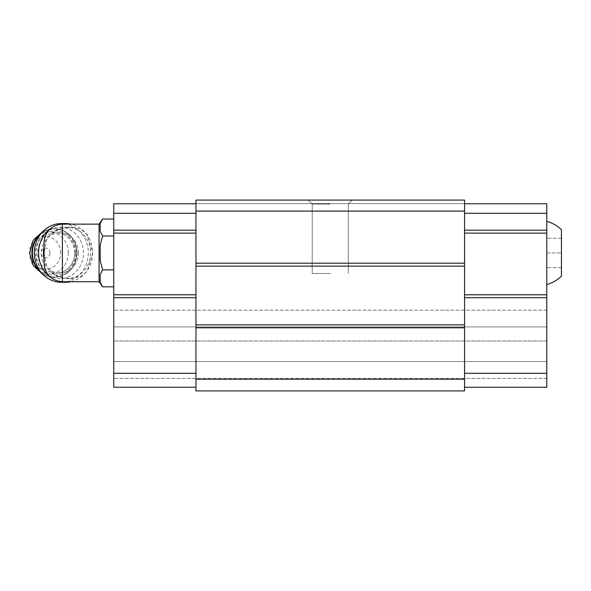 <?xml version="1.0" encoding="UTF-8"?>
<svg xmlns="http://www.w3.org/2000/svg" width="591" height="591" viewBox="0 0 591 591"><rect width="100%" height="100%" fill="white"/><g stroke="black" fill="none" stroke-linecap="round" stroke-linejoin="round"><path stroke-width="0.44" stroke-dasharray="2.96 2.22" d="M561.45 276.049L561.45 229.81M44.029 263.394L44.029 242.473M44.089 252.933L46.467 265.625L48.558 268.971C52.252 273.36 56.862 276.189 62.38 277.467L71.518 278.62L80.878 276.632L87.269 271.151L92.735 252.933L87.276 234.73L80.886 229.234L71.518 227.247L62.38 228.399C56.869 229.67 52.259 232.499 48.558 236.888L46.467 240.242L44.089 252.933M99.074 281.737L99.074 224.129M464.57 390.91L464.57 200.09L464.57 203.614L464.57 200.09L195.953 200.09L195.953 390.91L195.953 387.238L195.953 390.91L464.57 390.91M464.57 297.701L464.57 373.298L464.57 294.769L464.57 297.701L546.771 297.701L546.771 294.769L464.57 294.769L464.57 233.12L464.57 294.769M464.57 230.18L464.57 213.299L464.57 230.18L546.771 230.18L546.771 213.299L464.57 213.299L464.57 203.762L464.57 213.299M195.953 373.298L195.953 297.701L195.953 373.298L113.753 373.298L113.753 387.238L195.953 387.238L195.953 373.298L195.953 387.238L113.753 387.238L113.753 310.179L113.753 387.238L195.953 387.238M546.771 378.432L113.753 378.432L546.771 378.432L546.771 361.552L113.753 361.552L546.771 361.552L546.771 341.007L113.753 341.007L546.771 341.007L546.771 326.912L113.753 326.912L546.771 326.912L546.771 310.179L113.753 310.179L546.771 310.179L546.771 378.432M464.57 373.298L546.771 373.298L546.771 387.238L464.57 387.238M464.57 379.171L195.953 379.171M464.57 327.791L195.953 327.791M464.57 324.858L195.953 324.858M464.57 266.142L195.953 266.142M464.57 263.209L195.953 263.209M464.57 211.098L195.953 211.098M330.266 200.09L308.243 200.09L330.266 200.09M464.57 200.09L195.953 200.09L464.57 200.09M464.57 203.614L195.953 203.614L464.57 203.614M195.953 297.701L195.953 203.762L195.953 297.701L113.753 297.701L113.753 294.769L195.953 294.769M330.266 204.065L312.218 204.065L330.266 204.065M330.266 273.485L312.218 273.485L330.266 273.485M546.771 373.298L546.771 297.701M546.771 294.769L546.771 233.12L464.57 233.12M546.771 233.12L546.771 230.18M546.771 213.299L546.771 203.762L464.57 203.762M546.771 252.933L546.771 284.493L546.771 238.254L546.771 252.933L561.45 252.933L546.771 252.933M113.753 373.298L113.753 297.701M113.753 294.769L113.753 233.12L195.953 233.12M113.753 233.12L113.753 230.18L195.953 230.18M113.753 230.18L113.753 213.299L195.953 213.299M113.753 213.299L113.753 203.762L195.953 203.762M113.753 269.88L113.753 219.032L113.753 286.834L113.753 269.88L102.642 269.88L100.174 260.742L100.174 245.117L100.174 260.742L100.174 245.117L102.642 235.986L100.174 231.413L100.174 223.605M100.174 274.453L100.174 282.262L100.174 274.453L100.174 282.262L102.642 286.834M102.642 235.986L113.753 235.986M46.467 240.242A25.686 23.647 90 0 0 44.029 246.927M44.029 258.939A25.686 23.647 90 0 0 46.467 265.625M48.558 268.971A25.686 23.647 90 0 0 67.019 278.62A25.686 23.647 90 0 0 90.667 252.933A25.686 23.647 90 0 0 67.019 227.247A25.686 23.647 90 0 0 48.558 236.888M49.984 252.933A4.854 4.469 90 0 0 43.283 248.73A4.854 4.469 90 0 0 43.283 257.137A4.854 4.469 90 0 0 49.984 252.933M60.718 252.933A16.511 15.203 90 0 0 37.913 238.631A16.511 15.203 90 0 0 37.913 267.235A16.511 15.203 90 0 0 60.718 252.933M78.433 252.933A20.183 18.58 90 0 0 59.854 232.751A20.183 18.58 90 0 0 41.274 252.933A20.183 18.58 90 0 0 59.854 273.116A20.183 18.58 90 0 0 78.433 252.933M83.501 252.933A25.686 23.647 90 0 0 48.034 230.689A25.686 23.647 90 0 0 48.034 275.177A25.686 23.647 90 0 0 83.501 252.933M61.338 282.291A29.358 27.023 90 0 0 88.362 252.933A29.358 27.023 90 0 0 61.338 223.575M70.794 281.737A29.358 27.023 90 0 0 92.61 252.933A29.358 27.023 90 0 0 70.794 224.129M59.24 224.395A29.358 27.023 90 0 0 49.866 229.049M49.866 276.81A29.358 27.023 90 0 0 59.24 281.471M561.45 238.254L546.771 238.254L561.45 238.254M561.45 267.612L546.771 267.612L561.45 267.612M62.38 228.399L62.38 224.129M62.38 281.737L62.38 277.467M68.32 252.933A21.017 19.348 90 0 0 39.294 234.73A21.017 19.348 90 0 0 39.294 271.136A21.017 19.348 90 0 0 68.32 252.933M41.473 272.835A24.216 22.295 90 0 0 54.18 277.149A24.216 22.295 90 0 0 76.475 252.933A24.216 22.295 90 0 0 54.18 228.71A24.216 22.295 90 0 0 41.473 233.031M40.469 271.587A24.216 22.295 90 0 0 54.69 277.149A24.216 22.295 90 0 0 76.985 252.933A24.216 22.295 90 0 0 54.69 228.71A24.216 22.295 90 0 0 40.469 234.28M75.818 252.933A22.015 20.264 90 0 0 45.418 233.866A22.015 20.264 90 0 0 45.418 272A22.015 20.264 90 0 0 75.818 252.933M74.85 252.933A20.183 18.58 90 0 0 56.271 232.751A20.183 18.58 90 0 0 37.691 252.933A20.183 18.58 90 0 0 56.271 273.116A20.183 18.58 90 0 0 74.85 252.933M348.306 204.065L352.28 200.09L348.306 204.065L348.306 273.485L348.306 204.065M312.218 204.065L308.243 200.09L312.218 204.065L312.218 273.485L312.218 204.065M67.019 278.62L71.518 278.62M67.019 227.247L71.518 227.247M43.032 274.527L54.69 277.149C68.342 275.716 75.833 267.642 77.162 252.933C75.833 238.225 68.342 230.15 54.69 228.71L43.032 231.34M59.854 232.751L56.271 232.751C60.326 232.78 64.013 234.125 67.315 236.777C72.08 240.862 74.54 246.248 74.702 252.933C74.54 259.619 72.08 265.004 67.315 269.09C64.013 271.742 60.326 273.086 56.271 273.116L59.854 273.116"/><path stroke-width="0.89" d="M546.771 221.374C552.43 222.859 557.32 225.673 561.45 229.81L561.45 276.049C557.32 280.193 552.43 283.008 546.771 284.493M62.38 281.737L62.38 224.129C51.232 225.215 45.123 231.332 44.029 242.473L44.029 263.394C45.123 274.534 51.24 280.651 62.38 281.737L99.074 281.737L102.642 286.834L113.753 286.834M62.38 224.129L99.074 224.129L99.074 281.737M464.57 200.09L464.57 390.91L195.953 390.91L195.953 200.09L464.57 200.09M464.57 211.098L195.953 211.098M464.57 263.209L195.953 263.209M464.57 266.142L195.953 266.142M464.57 324.858L195.953 324.858M464.57 327.791L195.953 327.791M464.57 379.171L195.953 379.171M464.57 203.762L546.771 203.762L546.771 213.299L464.57 213.299M546.771 213.299L546.771 230.18L464.57 230.18M546.771 230.18L546.771 233.12L464.57 233.12M546.771 233.12L546.771 294.769L464.57 294.769M546.771 294.769L546.771 297.701L464.57 297.701M546.771 297.701L546.771 373.298L464.57 373.298M546.771 373.298L546.771 387.238L464.57 387.238M195.953 213.299L113.753 213.299L113.753 203.762L195.953 203.762M113.753 213.299L113.753 230.18L195.953 230.18M113.753 230.18L113.753 233.12L195.953 233.12M113.753 233.12L113.753 294.769L195.953 294.769M113.753 294.769L113.753 297.701L195.953 297.701M113.753 297.701L113.753 373.298L195.953 373.298M113.753 373.298L113.753 387.238L195.953 387.238M100.174 223.605L102.642 219.032L100.174 223.605L100.174 231.413L102.642 235.986L100.174 245.117L100.174 260.742L102.642 269.88L113.753 269.88M100.174 274.453L102.642 269.88L100.174 274.453L100.174 282.262L102.642 286.834M102.642 235.986L113.753 235.986M99.074 224.129L102.642 219.032L113.753 219.032M44.029 246.927A25.686 23.647 90 0 0 44.029 258.939M70.794 224.129A29.358 27.023 90 0 0 65.586 223.575L61.338 223.575A29.358 27.023 90 0 0 34.315 252.933A29.358 27.023 90 0 0 61.338 282.291L65.586 282.291A29.358 27.023 90 0 0 70.794 281.737M65.586 223.575A29.358 27.023 90 0 0 59.24 224.395M49.866 229.049A29.358 27.023 90 0 0 42.094 238.424A29.358 27.023 90 0 0 49.866 276.81M59.24 281.471A29.358 27.023 90 0 0 65.586 282.291M41.473 233.031A24.216 22.295 90 0 0 41.473 272.835M40.469 234.28A24.216 22.295 90 0 0 40.469 271.587M43.032 231.34L33.199 240.249L29.55 252.933L33.199 265.618L43.032 274.527"/></g></svg>
